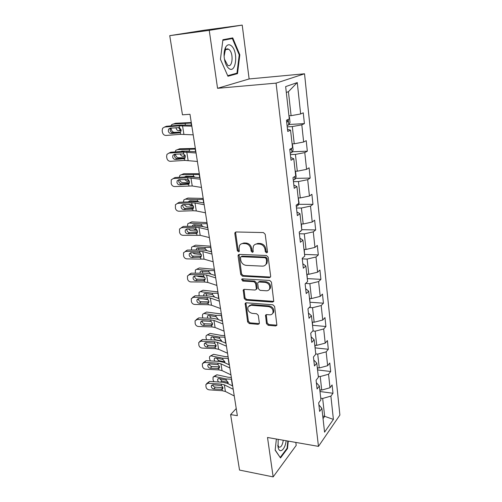 <?xml version="1.0" encoding="UTF-8"?>
<svg xmlns="http://www.w3.org/2000/svg" width="502" height="502" viewBox="0 0 502 502"><rect width="100%" height="100%" fill="white"/><g stroke="black" fill="none" stroke-linecap="round" stroke-linejoin="round"><path stroke-width="0.75" d="M266.549 252.857L267.397 252.355L267.478 251.759L265.2 234.271L263.431 232.57L236.084 231.968L234.98 232.602L234.829 233.555L237.308 250.661L238.5 251.816L239.285 251.364L239.059 248.534L239.498 245.61C240.263 244.229 241.462 243.539 243.087 243.539L245.327 243.608C248.289 244.016 250.134 245.792 250.862 248.942L251.169 251.163L252.38 252.33L253.19 251.86L252.977 249.017L253.397 246.162C254.181 244.706 255.424 243.978 257.131 243.972L259.421 244.041C262.439 244.455 264.309 246.25 265.031 249.438L265.326 251.678L266.549 252.857M255.035 244.449L257.915 243.407L260.205 243.476C263.224 243.884 265.087 245.679 265.803 248.854L266.098 251.094L267.434 252.268M266.48 323.621L268.162 325.265L275.667 325.949L276.884 325.265L274.613 306.471L272.9 304.808L246.287 302.794L245.164 303.415L247.624 321.926L249.274 323.545L258.103 324.348L259.264 323.708L259.352 322.981L258.298 315.369L256.622 313.737L252.211 313.367C248.741 312.363 247.342 310.223 248.019 306.942L251.063 305.266L268.564 306.615C272.059 307.575 273.496 309.703 272.881 312.997C272.26 314.283 271.187 314.892 269.656 314.817L266.719 314.578L265.533 315.237L266.48 323.621L267.215 322.924L268.896 324.562L276.916 325.189M267.51 437.48L273.151 476.9L239.529 470.079L230.613 414.596L237.358 415.687L189.976 114.287L182.458 114.814L169.739 35.655L209.252 30.358L217.548 88.308L276.075 83.131L318.463 446.372L267.51 437.48M269.342 277.662L270.553 276.96L270.66 276.156L268.187 257.168L266.436 255.487L239.316 254.42L238.205 255.06L238.073 255.951L240.765 274.531L242.453 276.169L269.342 277.662L270.54 276.991M271.438 282.118L273.759 301.401L272.542 302.091L245.905 300.133L244.236 298.502L243.225 289.968L244.348 289.34L255.066 290.043L256.227 289.384L256.334 288.581L255.612 283.36L253.912 281.704L242.717 281.045L241.619 279.313L242.403 278.867L269.706 280.442L271.438 282.118M276.075 83.131L304.538 73.781L339.892 415.054L318.463 446.372M320.295 391.554L332.989 393.267L332.104 384.952L330.002 387.757L328.553 374.241L330.68 371.505L329.783 363.009L327.637 365.694L326.156 351.871L328.321 349.254L327.404 340.557L325.214 343.13L323.696 328.979L325.911 326.488L324.97 317.59L322.742 320.038L321.186 305.555L323.439 303.195L322.479 294.09L320.207 296.4L318.613 281.572L320.916 279.35L319.925 270.032L317.609 272.197L315.984 257.018L318.324 254.941L317.314 245.396L314.955 247.417L313.286 231.861L315.676 229.941L314.641 220.165L312.231 222.028L310.518 206.096L312.959 204.333L311.899 194.312L309.439 196.012L307.688 179.685L310.18 178.091L309.094 167.825L306.578 169.35L304.783 152.608L307.331 151.19L306.214 140.667L303.647 142.01L301.809 124.835L304.407 123.611L303.258 112.818L300.642 113.967L297.278 82.579L285.651 86.608L289.296 118.955L286.46 120.198L287.746 131.474L290.558 130.15L287.489 129.246M332.989 393.267L330.9 396.116L333.397 419.396L324.562 432.159L321.889 408.377L319.648 411.427L318.67 402.849L320.929 399.843L319.372 386.032L317.088 388.962L316.084 380.177L318.387 377.297L316.793 363.153L314.465 365.958L313.443 356.966L315.789 354.211L314.158 339.728L311.78 342.408L310.732 333.196L313.122 330.573L311.453 315.745L309.031 318.281L307.958 308.843L310.399 306.364L308.686 291.173L306.214 293.563L305.116 283.894L307.607 281.559L305.85 265.991L303.327 268.231L302.198 258.317L304.745 256.139L302.944 240.182L300.372 242.259L299.211 232.093L301.809 230.085L299.964 213.72L297.335 215.622L296.149 205.192L298.803 203.36L296.908 186.575L294.222 188.3L292.999 177.601L295.716 175.951L293.777 158.732L291.022 160.257L289.773 149.276L292.547 147.826L290.558 130.15M318.274 376.299L320.22 376.538L321.732 390.079L319.799 389.822M321.732 390.079L330.002 387.757M320.22 376.538L328.553 374.241M319.372 386.032L316.373 382.712M315.752 353.91L317.716 354.123L319.266 367.979L317.314 367.746M319.266 367.979L327.637 365.694M317.716 354.123L326.156 351.871M316.793 363.153L313.788 360.022M312.765 330.969L315.156 331.188L316.743 345.363L314.767 345.163M316.743 345.363L325.214 343.13M315.156 331.188L323.696 328.979M314.158 339.728L311.146 336.804M309.307 307.469L312.539 307.713L314.158 322.228L312.169 322.052M314.158 322.228L322.742 320.038M312.539 307.713L321.186 305.555M311.453 315.745L308.435 313.022M305.605 283.435L309.853 283.68L311.516 298.539L309.502 298.401M311.516 298.539L320.207 296.4M309.853 283.68L318.613 281.572M308.686 291.173L305.662 288.675M302.26 258.875L307.105 259.07L308.805 274.287L306.772 274.18M308.805 274.287L317.609 272.197M307.105 259.07L315.984 257.018M305.85 265.991L302.819 263.726M299.399 233.75L304.294 233.863L306.032 249.45L303.98 249.381M306.032 249.45L314.955 247.417M304.294 233.863L313.286 231.861M302.944 240.182L299.901 238.161M296.469 208.01L301.413 208.029L303.195 224.005L301.118 223.974M303.195 224.005L312.231 222.028M301.413 208.029L310.518 206.096M299.964 213.72L296.914 211.957M293.463 181.63L298.458 181.555L300.284 197.926L298.188 197.932M300.284 197.926L309.439 196.012M298.458 181.555L307.688 179.685M296.908 186.575L293.852 185.087M290.376 154.591L295.427 154.409L297.297 171.195L295.182 171.245M297.297 171.195L306.578 169.35M295.427 154.409L304.783 152.608M293.777 158.732L290.714 157.528M287.219 126.855L292.315 126.567L294.241 143.785L292.101 143.879M294.241 143.785L303.647 142.01M292.315 126.567L301.809 124.835M297.278 82.579L288.424 91.684L291.097 115.673L288.939 115.811M291.097 115.673L300.642 113.967M217.548 88.308L249.13 78.952L242.215 25.1L209.252 30.358M242.215 25.1L204.621 30.164L169.739 35.655M273.151 476.9L296.205 445.381L295.822 442.419M249.13 78.952L304.538 73.781M236.229 408.528L230.613 414.596M288.424 91.684L286.309 92.45M322.748 416.045L324.662 416.34L322.667 398.45L320.74 398.18M323.037 418.605L324.662 416.34L333.397 419.396M322.667 398.45L330.9 396.116M321.889 408.377L318.902 404.882M288.995 124.496L304.407 123.611M292.271 151.755L307.331 151.19M295.44 178.354L310.18 178.091M298.521 204.314L312.959 204.333M301.765 229.671L315.676 229.941M304.551 254.426L318.324 254.941M307.274 278.604L320.916 279.35M310.004 302.229L323.439 303.195M312.69 325.321L325.911 326.488M315.306 347.899L328.321 349.254M317.86 369.974L330.68 371.505M220.434 59.292L227.946 76.248L237.509 73.625L239.83 54.818L232.746 37.895L222.913 39.727L220.434 59.292M276.37 439.03L275.152 450.206L280.505 457.949L287.489 448.568L288.286 441.107M239.216 54.887L239.83 54.818M233.963 73.97L237.509 73.625M286.924 448.468L287.489 448.568M241.136 243.959L243.89 242.981L246.137 243.05C249.086 243.451 250.931 245.227 251.653 248.371L251.96 250.586L253.171 251.753M235.852 231.98L235.658 233.016L238.117 250.09L239.31 251.245M239.034 254.439L241.556 273.916L243.244 275.554L270.095 277.035M266.267 258.863L265.043 257.689L241.261 256.717L240.483 257.162L240.722 260.086C241.443 263.167 243.263 264.93 246.175 265.37L262.377 266.135C264.146 266.16 265.42 265.407 266.204 263.889L266.575 261.209L266.267 258.863L267.039 258.266L265.815 257.093L265.043 257.689M241.085 256.723L242.064 256.133L265.815 257.093M265.458 264.968L266.97 263.28L267.34 260.607L266.575 261.209M267.039 258.266L267.34 260.607M243.997 289.365L245.014 297.855L246.683 299.481L273.766 301.376M256.999 288.744L256.227 289.384L256.999 288.744L257.106 287.941L256.384 282.726L254.69 281.082L243.508 280.423L242.717 281.045M242.347 278.867L243.508 280.423M266.38 290.783C267.886 290.827 268.953 290.206 269.593 288.926C270.277 285.506 268.834 283.323 265.257 282.381L258.982 282.005L257.808 282.676L257.702 283.486L258.417 288.719L260.124 290.369L266.38 290.783M269.135 289.667L270.34 288.28C271.03 284.866 269.587 282.689 266.016 281.748L265.257 282.381M258.58 282.042L259.747 281.377L266.016 281.748M266.248 314.616L267.215 322.924M272.511 313.637L273.615 312.313C274.23 309.019 272.793 306.898 269.31 305.944L268.564 306.615M249.174 305.668L251.828 304.601L269.31 305.944M245.911 302.819L248.39 321.242L250.04 322.855L259.302 323.621M191.268 122.513L175.568 123.266L171.577 124.709L170.994 125.895M191.35 123.053L172.908 124.057M289.058 116.853L289.434 117.11L290.037 122.482L288.763 124.942L287.056 125.444M179.873 132.17L174.276 132.333C172.732 132.177 171.715 131.104 171.238 129.108L171.056 128.048M181.103 129.911L178.549 130.708L181.166 130.633M178.549 130.708C177.3 130.589 176.484 129.723 176.095 128.123L176.051 127.633M174.702 123.523L175.568 123.266M178.775 127.464C179.176 128.926 179.954 129.736 181.103 129.886M286.667 122.03L287.621 121.791L287.709 119.652M193.201 134.837L180.544 134.316L166.005 135.458C164.16 135.396 162.974 134.354 162.447 132.333L162.159 130.658L162.585 128.274L164.574 127.037L179.158 125.826L179.459 127.659L181.122 129.999L180.626 132.145L179.17 132.886L171.144 133.519C169.663 133.469 168.71 132.635 168.289 131.016L168.622 129.127L170.241 128.117L179.459 127.659M191.682 125.155L180.977 125.061L166.457 126.272L164.574 127.037M191.839 126.165L179.158 125.826M165.032 126.855L166.457 126.272M170.674 128.079L170.147 130.225C170.567 131.844 171.515 132.672 172.989 132.716L180.657 132.108M228.636 68.247C235.89 74.798 238.72 51.844 231.435 45.883C229.27 44.094 227.375 44.477 225.743 47.031C223.842 50.846 223.566 55.64 224.921 61.413C225.806 64.589 227.042 66.866 228.636 68.247M224.413 59.073L227.676 65.235C232.495 68.504 233.901 53.394 229.138 49.61L228.598 49.215C227.299 48.506 226.182 48.907 225.241 50.432L224.105 56.293M222.894 39.915L232.357 38.528L239.228 54.919L236.975 73.148L227.707 75.683L220.434 59.274M222.844 40.317L232.357 38.528M278.171 439.344L278.089 447.188C279.457 454.423 285.224 449.572 286.127 440.731M280.072 457.322L275.184 449.968M287.841 441.026L287.062 448.28L280.292 457.36M277.801 445.123L278.911 447.1C280.957 447.615 282.419 445.324 283.291 440.235M195.334 148.41L179.76 148.774L175.763 150.336L175.167 151.899M195.441 149.088L177.15 149.671M292.177 144.545L292.54 144.771L293.13 150.01L291.888 152.526L290.206 153.085M185.219 157.741L178.486 157.754C176.955 157.559 175.951 156.492 175.474 154.541L175.411 154.158M185.15 155.425L182.728 156.285L185.389 156.279M182.728 156.285C181.542 156.153 180.739 155.331 180.331 153.832M180.864 151.51L181.881 151.089L189.536 151.064L189.292 149.546M178.693 149.138L179.76 148.774M183.192 153.725L185.119 155.35M289.83 149.759L290.765 149.496L291.285 148.485M199.313 173.705L183.857 173.705L179.86 175.367L179.308 177.294M199.445 174.52L181.291 174.69M295.22 171.552L295.578 171.747L296.149 176.855L294.931 179.427L293.281 180.042M189.53 182.759L182.602 182.59C181.184 182.402 180.205 181.423 179.678 179.66M184.648 177.011L185.985 176.196L193.195 176.321L194.619 176.911M188.972 180.413L186.819 181.272L189.423 181.335M186.819 181.272L184.61 179.402M182.609 174.181L183.857 173.705M187.108 176.215L186.945 176.886M187.848 179.49L188.727 180.118M197.386 161.456L184.792 160.395L170.391 161.305C168.565 161.224 167.392 160.194 166.877 158.218L166.595 156.58L166.959 154.359L168.998 153.085L183.443 152.106L183.732 153.901L185.376 156.204L184.504 158.619L175.487 159.492C174.018 159.423 173.077 158.594 172.663 157.013L172.945 155.256L174.608 154.214L183.732 153.901M195.855 151.723L185.219 151.215L170.831 152.2L168.998 153.085M196.056 152.997L183.443 152.106M169.118 153.028L170.831 152.2M174.865 154.196L174.476 156.103C174.891 157.678 175.825 158.5 177.288 158.569L185.043 158.067M201.471 187.441L192.241 185.972L174.677 186.556C172.864 186.449 171.709 185.426 171.201 183.5L171.238 179.829L173.309 178.524L187.622 177.771L187.911 179.515L189.53 181.793L188.658 184.127L179.729 184.855C178.273 184.767 177.338 183.952 176.936 182.402L177.181 180.77L178.869 179.697L187.911 179.515M199.934 177.664L189.361 176.754L175.104 177.52L173.309 178.524M200.172 179.183L187.622 177.771M173.221 178.53L175.104 177.52M178.988 179.691L178.712 181.373C179.107 182.916 180.036 183.732 181.486 183.814L189.298 183.425M203.197 198.422L187.861 198.064L183.87 199.834L183.412 202.099M203.348 199.363L197.311 199.645L185.345 199.143M298.257 197.932L299.098 203.053L297.899 205.669L296.274 206.335M193.628 207.213L186.625 206.868L183.92 204.559M188.495 201.898L190.001 200.731L197.543 201.095L198.993 202.074M192.567 204.916L190.81 205.694L193.264 205.814M190.81 205.694L188.903 204.377M186.462 198.666L187.861 198.064M191.017 200.775L190.917 201.804M207 222.581L191.777 221.884L187.792 223.741L187.453 226.333M207.163 223.641L201.183 223.842L189.304 223.051M301.075 230.65L300.798 231.284L299.424 231.93M197.537 231.115L190.553 230.6L188.181 228.893M301.708 229.207L301.451 223.974M192.341 226.214L192.693 225.279L193.923 224.714L201.409 225.26L203.141 226.659M195.937 228.968L194.72 229.565L196.891 229.721M194.72 229.565L193.239 228.774M189.26 223.051L191.777 221.884M194.851 224.777L194.901 226.145M210.708 246.2L195.604 245.177L191.632 247.116L191.406 250.027M210.896 247.367L204.973 247.492L193.176 246.426M201.271 254.483L194.399 253.811L192.467 252.682M304.519 254.175L304.306 249.394M196.169 249.971L196.502 248.722L197.763 248.157L205.192 248.879L207.094 250.655M199.043 252.638L198.535 252.901L200.185 253.064M198.535 252.901L197.725 252.631M192.988 246.419L195.604 245.177M198.623 248.239L198.892 249.94M205.462 212.804L196.269 210.934L193 210.74L178.856 211.223C177.068 211.091 175.92 210.087 175.424 208.192L175.424 204.703L177.526 203.379L191.708 202.833L191.984 204.54L193.59 206.78L193.245 208.55L192.718 209.039L183.87 209.629C182.427 209.529 181.504 208.719 181.109 207.2L181.322 205.682L183.029 204.596L182.841 206.065C183.236 207.577 184.152 208.38 185.589 208.481L193.439 208.204M203.919 202.996L198.315 201.948L193.402 201.71L179.277 202.262L177.526 203.379M204.195 204.741L194.989 202.996L191.708 202.833M177.288 203.398L179.277 202.262M191.984 204.54L183.029 204.596M209.353 237.578L200.204 235.319L182.948 235.325C181.172 235.174 180.042 234.177 179.553 232.332L179.521 229L181.649 227.663L195.698 227.318L195.968 228.987L197.55 231.196L197.242 232.859L196.69 233.386L187.917 233.844C186.487 233.725 185.577 232.922 185.188 231.435L185.37 230.016L187.095 228.918L195.968 228.987M207.809 227.732L202.231 226.452L197.355 226.088L183.355 226.44L181.649 227.663M208.117 229.703L198.955 227.563L195.698 227.318M181.278 227.695L183.355 226.44M187.001 228.925L186.882 230.198C187.265 231.673 188.175 232.47 189.599 232.589L197.468 232.42M213.162 261.78L204.05 259.151L186.945 258.888C185.188 258.718 184.065 257.733 183.588 255.92L183.531 252.738L185.677 251.395L199.595 251.245L199.865 252.876L201.427 255.06L201.151 256.622L200.562 257.175L191.871 257.507C190.459 257.375 189.555 256.578 189.172 255.123L189.329 253.799L191.067 252.694L199.865 252.876M211.606 251.904L206.052 250.391L201.214 249.914L187.346 250.071L185.677 251.395M211.951 254.081L202.827 251.571L199.595 251.245M185.213 251.414L187.346 250.071M190.892 252.707L190.829 253.786C191.212 255.229 192.103 256.02 193.515 256.152L201.384 256.089M216.877 285.425L207.815 282.444L204.609 282.017L190.854 281.929C189.11 281.741 188.005 280.762 187.535 278.986L187.459 275.949L189.612 274.6L203.41 274.632L203.668 276.232L205.211 278.384L204.967 279.852L204.352 280.436L195.742 280.643C194.337 280.492 193.446 279.708 193.069 278.284L193.207 277.041L194.952 275.937L203.668 276.232M215.32 275.523L209.792 273.797L204.992 273.207L191.243 273.182L189.612 274.6M215.697 277.901L206.617 275.04L203.41 274.632M188.896 274.694L191.243 273.182M194.713 275.949L194.688 276.847C195.065 278.265 195.949 279.049 197.342 279.194L205.205 279.237M220.51 308.535L211.486 305.222L208.311 304.727L194.676 304.457C192.95 304.256 191.852 303.283 191.387 301.545L191.3 298.634L193.465 297.291L207.138 297.504L207.389 299.066L208.914 301.187L208.7 302.574L208.06 303.177L199.52 303.271C198.133 303.101 197.255 302.323 196.884 300.93L196.997 299.763L198.754 298.665L207.389 299.066M218.954 298.608L213.45 296.682L208.681 295.979L195.058 295.785L193.465 297.291M219.355 301.187L210.319 297.981L207.138 297.504M192.573 297.435L195.058 295.785M198.459 298.684L198.466 299.405C198.83 300.792 199.708 301.57 201.095 301.727L208.932 301.871M224.061 331.132L215.082 327.499L211.932 326.934L198.415 326.501C196.709 326.275 195.623 325.315 195.165 323.614L195.058 320.822L197.23 319.485L210.777 319.868L211.028 321.393L212.534 323.495L212.34 324.8L211.681 325.415L203.222 325.396C201.842 325.221 200.976 324.449 200.612 323.087L200.712 321.989L202.469 320.897L211.028 321.393M222.499 321.186L217.027 319.065L212.29 318.255L198.792 317.892L197.23 319.485M222.932 323.941L213.94 320.414L210.777 319.868M196.182 319.68L198.792 317.892M202.137 320.916L202.155 321.468C202.519 322.83 203.385 323.595 204.76 323.777L212.566 324.01M227.538 353.226L218.602 349.292L215.471 348.658L202.074 348.068C200.38 347.83 199.307 346.876 198.861 345.207L198.736 342.527L200.913 341.203L214.341 341.749L214.586 343.242L216.08 345.313L215.904 346.543L215.226 347.177L206.843 347.051C205.475 346.863 204.615 346.098 204.258 344.761L204.345 343.726L206.109 342.646L214.586 343.242M225.969 343.268L220.522 340.952L215.822 340.055L202.444 339.528L200.913 341.203M226.433 346.198L217.485 342.358L214.341 341.749M199.733 341.442L202.444 339.528M205.738 342.665L205.77 343.061C206.127 344.397 206.981 345.156 208.343 345.345L216.111 345.677M230.933 374.837L222.041 370.608L218.935 369.918L205.657 369.171C203.975 368.92 202.915 367.972 202.475 366.341L202.344 363.768L204.515 362.457L217.83 363.153L218.069 364.615L219.543 366.661L219.387 367.828L218.696 368.468L210.382 368.242C209.033 368.035 208.179 367.282 207.828 365.971L207.903 364.998L209.667 363.931L218.069 364.615M229.364 364.866L223.948 362.375L219.28 361.377L206.015 360.7L204.515 362.457M229.853 367.96L220.949 363.824L217.83 363.153M203.222 362.739L206.015 360.7M209.284 363.944L209.309 364.195C209.66 365.5 210.507 366.253 211.857 366.454L219.569 366.874M234.258 395.978L225.411 391.478L222.323 390.725L209.165 389.834C207.495 389.565 206.447 388.63 206.008 387.029L205.87 384.551L208.048 383.258L221.244 384.105L221.476 385.536L222.938 387.557L222.8 388.655L222.091 389.301L213.852 388.981C212.509 388.768 211.668 388.015 211.323 386.735L211.386 385.818L213.143 384.764L221.476 385.536M232.69 386L227.299 383.34L222.662 382.254L209.51 381.426L208.048 383.258M233.198 389.251L224.338 384.839L221.244 384.105M206.648 383.584L209.51 381.426M212.754 384.77L212.773 384.883C213.112 386.163 213.952 386.91 215.289 387.124L222.951 387.626M214.341 269.285L199.35 267.961L195.391 269.976L195.265 273.188M214.542 270.565L208.675 270.616L196.96 269.285M204.822 277.317L198.158 276.508L196.853 275.943M307.268 278.554L307.098 274.199M199.965 273.195L200.229 271.651L201.509 271.093L208.888 271.977L210.846 273.929M196.64 269.279L199.35 267.961M202.312 271.18L202.902 273.201M217.893 291.875L203.015 290.25L199.068 292.327L199.056 295.841M218.106 293.256L212.296 293.237L200.668 291.656M208.142 299.625L201.835 298.721M309.947 302.367L309.822 298.42M203.724 295.91L203.881 294.072L205.18 293.519L212.503 294.567L214.561 296.971M200.223 291.643L203.015 290.25M205.939 293.626L206.968 295.954M221.363 313.97L206.604 312.062L202.676 314.202L202.394 315.927L202.814 317.998M221.602 315.451L215.835 315.363L204.295 313.537M210.965 321.368L209.334 321.098M312.57 325.635L312.482 322.083M207.458 318.124L207.452 316.009L208.769 315.469L216.042 316.668L218.075 319.052M203.73 313.53L206.604 312.062M209.503 315.582L211.235 318.23M224.764 335.593L221.551 335.449L210.112 333.416L206.203 335.612L205.952 337.244L206.542 339.685M225.015 337.168L219.299 337.018L207.841 334.959M315.13 348.375L315.08 345.194M211.16 339.867L210.953 337.476L212.283 336.949L219.506 338.292L221.514 340.657L221.526 341.291M207.169 334.953L210.112 333.416M212.992 337.074L215.251 339.728L214.837 340.011M221.187 341.234L221.539 340.889L215.251 339.728M228.09 356.753L224.909 356.571L213.551 354.318L209.66 356.564L209.434 358.114L210.244 360.913M228.354 358.422L222.693 358.208L211.317 355.924M317.634 370.601L317.622 367.784M214.843 361.151L214.197 359.721L214.379 358.491L215.722 357.97L222.894 359.451L224.883 361.804L224.871 362.544M210.545 355.924L213.551 354.318M216.425 358.114L218.64 360.593L217.686 361.296M224.268 362.526L224.896 361.873L218.64 360.593M231.347 377.473L228.19 377.253L216.914 374.787L214.718 376.462L213.049 377.077L213.055 379.845L213.934 381.702M231.623 379.223L226.013 378.954L214.718 376.462M232.658 385.8L232.338 385.825M320.081 392.338L320.107 389.866M218.521 381.991L217.573 380.227L217.736 379.06L219.092 378.558L226.207 380.171L228.178 382.499L228.084 383.484M213.858 376.462L216.914 374.787M219.794 378.715L221.953 381.031L220.554 382.122M227.324 383.352L228.165 382.424L221.953 381.031M265.803 248.854L265.031 249.438M260.205 243.476L259.421 244.041M257.915 243.407L257.131 243.972M251.96 250.586L251.169 251.163M251.653 248.371L250.862 248.942M246.137 243.05L245.327 243.608M243.89 242.981L243.087 243.539M238.117 250.09L237.308 250.661M235.658 233.016L234.829 233.555M266.098 251.094L265.326 251.678M243.244 275.554L242.453 276.169M241.556 273.916L240.765 274.531M238.883 255.374L238.073 255.951M242.064 256.133L241.261 256.717M273.283 301.426L272.542 302.091M246.683 299.481L245.905 300.133M245.014 297.855L244.236 298.502M243.903 290.143L243.119 290.777M257.106 287.941L256.334 288.581M256.384 282.726L255.612 283.36M254.69 281.082L253.912 281.704M259.747 281.377L258.982 282.005M266.185 315.287L265.439 315.971M251.828 304.601L251.063 305.266M258.856 323.652L258.103 324.348M250.04 322.855L249.274 323.545M248.39 321.242L247.624 321.926M245.836 303.547L245.058 304.206M276.395 325.24L275.667 325.949M268.896 324.562L268.162 325.265M288.794 124.879L288.179 119.445M191.419 125.142L191.099 123.084M185.345 124.872L185.138 123.599M286.648 121.848L287.621 121.791M180.249 132.497L180.544 134.316M182.515 125.72L183.889 134.241M172.989 132.716L171.144 133.519M179.17 132.886L180.199 132.528M291.919 152.464L291.455 148.397M195.598 151.704L195.19 149.119M289.805 149.533L290.765 149.496M294.963 179.358L294.649 176.597M199.677 177.626L199.194 174.545M193.584 176.371L193.345 174.884M184.504 158.619L184.792 160.395M186.769 152.093L188.112 160.414M177.288 158.569L175.487 159.492M183.431 158.983L184.673 158.488M188.658 184.127L188.947 185.865M190.929 177.846L192.241 185.972M181.486 183.814L179.729 184.855M187.597 184.466L189.009 183.832M297.931 205.607L297.755 204.082M203.661 202.946L203.103 199.388M197.543 201.095L197.311 199.645M300.83 231.215L300.792 230.87M207.552 227.676L206.924 223.666M201.409 225.26L201.183 223.842M211.355 251.835L210.652 247.392M205.192 248.879L204.973 247.492M192.718 209.039L193 210.74M194.989 202.996L196.269 210.934M185.589 208.481L183.87 209.629M191.67 209.359L193.22 208.581M196.69 233.386L196.96 235.049M198.955 227.563L200.204 235.319M189.599 232.589L187.917 233.844M195.642 233.681L197.311 232.759M200.562 257.175L200.825 258.8M202.827 251.571L204.05 259.151M193.515 256.152L191.871 257.507M199.532 257.451L201.277 256.39M204.352 280.436L204.609 282.017M206.617 275.04L207.815 282.444M197.342 279.194L195.742 280.643M203.329 280.687L205.136 279.501M208.06 303.177L208.311 304.727M210.319 297.981L211.486 305.222M201.095 301.727L199.52 303.271M207.044 303.409L208.888 302.104M211.681 325.415L211.932 326.934M213.94 320.414L215.082 327.499M204.76 323.777L203.222 325.396M210.677 325.635L212.547 324.217M215.226 347.177L215.471 348.658M217.485 342.358L218.602 349.292M208.343 345.345L206.843 347.051M214.228 347.371L216.105 345.853M218.696 368.468L218.935 369.918M220.949 363.824L222.041 370.608M211.857 366.454L210.382 368.242M217.705 368.65L219.575 367.044M222.091 389.301L222.323 390.725M224.338 384.839L225.411 391.478M215.289 387.124L213.852 388.981M221.112 389.47L222.963 387.782M215.069 275.441L214.304 270.591M208.888 271.977L208.675 270.616M218.696 298.521L217.874 293.281M212.503 294.567L212.296 293.237M222.248 321.092L221.363 315.476M216.042 316.668L215.835 315.363M225.724 343.161L224.783 337.187M219.506 338.292L219.299 337.018M229.119 364.753L228.128 358.441M222.894 359.451L222.693 358.208M232.432 385.818L231.397 379.242M226.207 380.171L226.013 378.954M235.802 232.068L234.98 232.602M239.015 254.483L238.205 255.06M266.97 263.28L266.204 263.889M243.959 289.372L243.225 289.968M242.165 278.886L241.619 279.313M270.34 288.28L269.593 288.926M266.185 314.635L265.533 315.237M273.615 312.313L272.881 312.997M245.848 302.838L245.164 303.415M168.622 129.127L170.479 128.349M225.931 49.529L228.598 49.215M224.676 60.227L224.921 61.413M225.241 50.432L225.743 47.031M277.826 445.45L278.089 447.188M181.166 151.491L182.339 151.083M184.818 176.754L186.229 176.202M172.945 155.256L174.765 154.359M177.181 180.77L178.957 179.747M188.796 201.296L190.082 200.731M192.693 225.279L193.879 224.708M196.502 248.722L197.6 248.151M181.322 205.682L182.979 204.596M185.37 230.016L186.844 228.943M189.329 253.799L190.635 252.744M193.207 277.041L194.356 276.025M196.997 299.763L198.014 298.79M200.712 321.989L201.603 321.06M204.345 343.726L205.13 342.853M207.903 364.998L208.594 364.17M211.386 385.818L212.001 385.04M200.229 271.651L201.239 271.08M203.881 294.072L204.81 293.513M207.452 316.009L208.305 315.463M210.953 337.476L211.731 336.942M214.379 358.491L215.088 357.976M217.736 379.06L218.389 378.564"/></g></svg>
